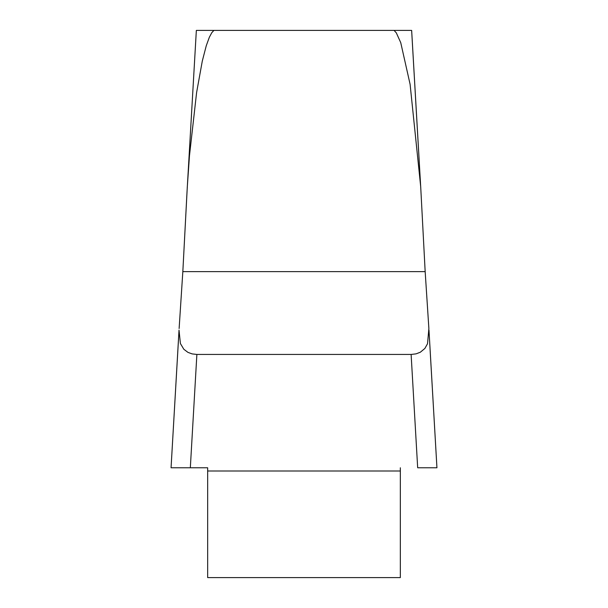 <?xml version="1.0" encoding="UTF-8"?>
<svg xmlns="http://www.w3.org/2000/svg" width="608" height="608" viewBox="0 0 608 608"><rect width="100%" height="100%" fill="white"/><g stroke="black" fill="none" stroke-linecap="round" stroke-linejoin="round"><path stroke-width="0.91" d="M187.728 179.778L196.346 30.4L411.639 30.4L420.113 177.034M394.083 30.4L396.317 32.862L400.74 42.659L410.096 84.276L420.698 186.709L425.167 271.624L428.876 328.525L425.167 271.624L182.833 271.624L187.31 186.709L189.483 155.64L196.597 92.598L202.297 61.058L206.256 45.76L209.357 37.232L211.782 32.703L213.917 30.4M186.93 193.557L182.833 271.624L179.124 328.525M196.346 30.4L186.93 193.511M428.876 328.525L427.523 343.725L424.87 348.468L420.326 352.23L416.047 353.864L411.122 354.441L196.878 354.441L190.327 467.772L171.076 467.772L207.662 467.772L207.662 577.6L400.338 577.6L400.338 467.772M196.878 354.441L192.113 353.902L187.925 352.366L183.829 349.266L180.401 343.528L179.018 330.121L171.061 467.772L178.95 331.641M429.058 331.778L436.939 467.772L417.673 467.772L411.122 354.441M429.537 467.772L417.673 467.772M207.662 470.995L400.338 470.995M436.939 467.772L428.982 330.121M411.654 30.4L420.69 186.709"/></g></svg>
